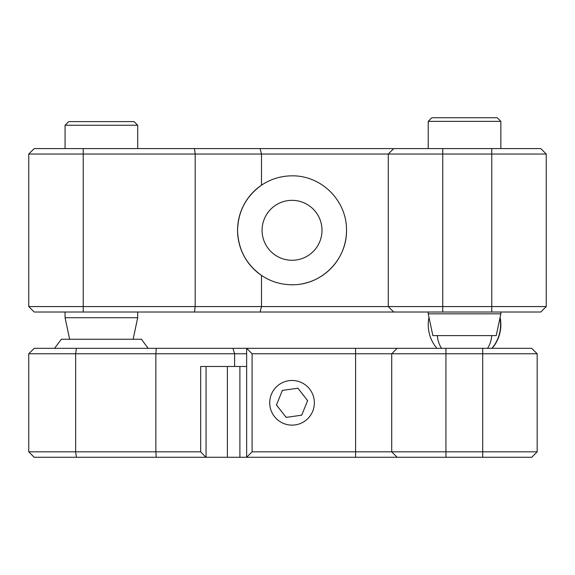<?xml version="1.0" encoding="UTF-8"?>
<svg xmlns="http://www.w3.org/2000/svg" width="575" height="575" viewBox="0 0 575 575"><rect width="100%" height="100%" fill="white"/><g stroke="black" fill="none" stroke-linecap="round" stroke-linejoin="round"><path stroke-width="0.86" d="M546.25 154.042L546.25 306.568L540.802 312.017L260.08 312.017L261.488 306.568L261.488 275.403A54.474 54.474 0 0 1 237.568 230.302C238.122 249.27 246.1 264.306 261.488 275.403C270.617 281.542 280.794 284.668 292.043 284.776C321.727 285.143 346.912 259.763 346.517 230.302C346.883 200.689 321.605 175.454 292.043 175.828C280.83 175.936 270.645 179.055 261.488 185.2A54.474 54.474 0 0 0 237.568 230.302C238.122 211.334 246.1 196.298 261.488 185.2L261.488 154.042L28.75 154.042L28.75 306.568L34.198 312.017L194.465 312.017L195.184 306.568L388.276 306.568L388.276 154.042L261.488 154.042L260.08 148.594L540.802 148.594L546.25 154.042L388.276 154.042L393.724 148.594M292.043 260.267A29.957 29.957 0 0 0 322 230.302A29.957 29.957 0 0 0 292.043 200.344A29.957 29.957 0 0 0 262.078 230.302A29.957 29.957 0 0 0 292.043 260.267M260.08 312.017L194.465 312.017M388.276 306.568L393.724 312.017L388.276 306.568L546.25 306.568M28.75 306.568L195.184 306.568L195.184 154.042L194.465 148.594L260.08 148.594M194.465 148.594L34.198 148.594L28.75 154.042M346.517 230.302A54.474 54.474 0 0 1 302.831 283.698M537.172 451.828L531.724 457.276L397.145 457.276L391.726 451.828L391.726 353.776L252.094 353.776L252.094 451.828L537.172 451.828L537.172 353.776L391.726 353.776L397.145 348.328L531.724 348.328L537.172 353.776M397.145 457.276L206.051 457.276L206.051 366.483M28.75 451.828L200.682 451.828L205.864 457.276L34.198 457.276L28.75 451.828L28.75 353.776L34.198 348.328L232.918 348.328L234.622 353.776L28.75 353.776M156.235 457.276L155.854 451.828L155.854 353.776L156.235 348.328M246.646 353.776L234.622 353.776L234.622 366.483L200.682 366.483L200.682 451.828M252.094 353.776L246.646 348.328L246.646 457.276L252.094 451.828M232.918 348.328L397.145 348.328M234.622 366.483L246.646 366.483M148.178 348.328L141.4 339.25L61.367 339.25L54.582 348.328M69.64 339.25L65.068 317.716L65.068 312.017M133.12 339.25L137.698 317.716L137.698 312.017M65.068 148.594L65.068 125.242L68.698 121.612L134.068 121.612L137.698 125.242L65.068 125.242M137.698 148.594L137.698 125.242M65.068 317.716L137.698 317.716M500.854 313.828L496.225 335.62L432.853 335.62L428.224 313.828L500.854 313.828L500.854 312.017M428.224 121.354L431.854 117.724L497.224 117.724L500.854 121.354L428.224 121.354L428.224 148.594M307.244 400.135A15.432 15.432 0 0 1 307.388 401.163M301.954 414.632A15.432 15.432 0 0 1 301.135 415.272M286.752 417.299A15.432 15.432 0 0 1 285.789 416.911M276.841 405.468A15.432 15.432 0 0 1 276.69 404.441M282.131 390.971A15.432 15.432 0 0 1 282.943 390.332M297.332 388.305A15.432 15.432 0 0 1 298.296 388.693M269.934 405.921A22.324 22.324 0 0 0 295.155 424.911A22.324 22.324 0 0 0 314.144 399.683A22.324 22.324 0 0 0 288.923 380.693A22.324 22.324 0 0 0 269.934 405.921M286.156 417.385L301.724 415.186L307.611 400.61L297.922 388.218L282.354 390.418L276.467 405.001L286.156 417.385M442.75 148.594L442.75 312.017M491.776 312.017L491.776 148.594M83.224 148.594L83.224 312.017M491.934 348.328A36.318 36.045 -90 0 0 499.963 318.018M355.594 457.276L355.594 348.328M445.927 348.328L445.927 457.276M482.698 457.276L482.698 348.328M239.897 457.276L239.897 366.483M227.384 366.483L227.384 457.276M76.403 348.328L75.641 353.776L75.641 451.828L76.403 457.276M492.135 348.328A36.318 36.318 0 0 0 500.106 317.371M428.979 317.371A36.318 36.318 0 0 0 436.942 348.328M428.224 313.828L428.224 312.017M500.854 148.594L500.854 121.354M487.578 348.328A27.233 27.233 0 0 0 491.718 335.62M437.367 335.62A27.233 27.233 0 0 0 441.499 348.328"/></g></svg>
